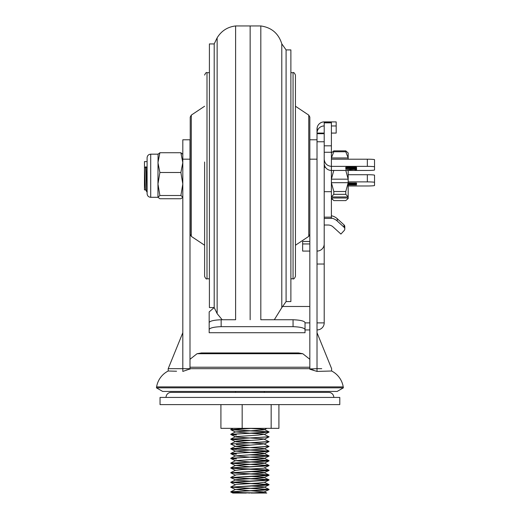 <?xml version="1.0" encoding="UTF-8"?>
<svg xmlns="http://www.w3.org/2000/svg" width="519" height="519" viewBox="0 0 519 519"><rect width="100%" height="100%" fill="white"/><g stroke="black" fill="none" stroke-linecap="round" stroke-linejoin="round"><path stroke-width="0.78" d="M333.795 397.424A5.034 5.034 0 0 0 328.761 392.39L171.062 392.39A5.034 5.034 0 0 0 166.035 397.424M339.789 404.612L160.04 404.612L160.04 397.424L339.789 397.424L339.789 404.612M156.446 387.836L343.383 387.836L337.155 391.436L162.674 391.436L156.446 387.836L156.602 386.882A21.694 21.694 0 0 1 168.208 371.007L176.564 371.234M171.964 371.111L169.162 371.033M168.208 371.007L168.208 368.665L309.83 368.665L309.83 159.177L317.018 159.177L317.018 368.665L309.83 368.944M156.602 386.882L343.228 386.882L343.383 387.836M343.228 386.882A21.694 21.694 0 0 0 331.622 371.007L317.018 371.416L309.83 369.21M182.811 159.177L189.999 159.177L189.999 139.786L182.811 139.786L182.811 371.416L189.999 368.944M189.999 159.177L189.999 369.21M188.027 369.625L186.353 370.079M311.796 369.625L313.476 370.079M321.728 368.665L317.018 368.665L317.018 371.416L323.564 371.228M328.261 371.098L330.694 371.033M214.198 233.446L214.198 43.927L209.404 43.927L209.404 307.553L214.198 307.553L214.198 233.446M222.171 319.749L217.137 313.638L217.137 37.835L214.198 43.927M221.152 319.749L221.152 326.665C213.88 326.951 209.884 327.904 209.17 329.52L209.17 322.584C209.864 320.995 213.86 320.048 221.152 319.749L235.607 319.749L235.607 25.95C227.536 26.936 221.379 30.893 217.137 37.835M250.145 319.749L250.145 25.95L260.817 25.95L260.817 319.749L293.053 319.749C300.332 320.041 304.322 320.989 305.036 322.584L305.036 329.52C304.342 327.911 300.345 326.957 293.053 326.665L293.053 319.749M286.092 301.558L286.092 49.915L290.887 49.915L290.887 301.558L286.092 301.558L281.791 307.65L281.791 43.83C278.554 33.469 271.56 27.507 260.817 25.95M295.447 75.08L295.447 276.393C294.448 278.599 293.644 279.397 293.053 278.794L293.053 72.686C293.637 72.076 294.435 72.874 295.447 75.08M317.018 139.786L309.83 139.786L309.83 117.106L309.83 201.404M204.609 162.012L204.609 276.393L204.609 162.012M191.297 236.366L190.226 234.374L190.226 117.106L191.297 115.114L191.297 236.366L204.609 245.24M147.098 161.597L144.464 161.597L144.464 189.876L145.677 189.876M147.156 167.922L146.034 166.846L144.464 167.922L145.359 187.521L145.657 189.844L146.786 191.79L147.273 191.822M331.401 152.969L333.795 150.873L345.777 150.873L348.178 152.969L348.178 159.203M348.178 170.459L348.178 198.505L345.777 200.606L333.795 200.606L331.401 197.992L348.178 197.992L347.237 199.445M331.401 157.964L333.795 151.756L345.777 151.756L348.178 157.964L331.401 157.964M333.795 150.873L333.795 151.756M345.777 170.349L348.178 179.172L331.401 179.172L333.795 170.349M333.795 194.333L333.795 191.511L331.401 182.694L348.178 182.694L345.777 191.511L345.777 194.333L348.178 196.948L331.401 196.948L333.795 194.333L345.777 194.333M345.777 150.873L345.777 151.756M333.795 191.511L345.777 191.511M146.034 166.846L147.098 191.128M145.586 166.846L146.786 191.79M157.958 197.123L157.958 183.998L159.884 195.501L157.958 197.311L159.884 198.745L180.884 198.745L182.811 197.311M147.098 193.691L147.098 157.789C147.312 155.59 148.518 154.383 150.718 154.169L150.718 197.311C148.518 197.097 147.312 195.89 147.098 193.691M182.811 154.351L180.884 152.729L182.811 162.616L180.884 172.496L182.811 183.998L180.884 195.501L159.884 195.501M180.884 195.501L182.811 197.123M157.958 154.351L159.884 152.729L157.958 162.616L159.884 172.496L157.958 183.998L158.061 153.981M180.884 152.729L159.884 152.729M180.884 172.496L159.884 172.496M269.024 489.631L263.678 492.148L250.995 493.05L266.76 493.05L236.34 492.563L231.734 492.213L230.741 491.967L231.63 491.733L263.483 490.17L269.024 489.391L230.793 487.114M249.892 493.05L230.793 491.908M230.741 491.967L269.089 489.456M269.037 489.514L230.741 487.172L263.483 485.375L269.024 484.837L268.141 484.422L230.793 482.32M230.741 487.172L269.089 484.662M269.037 484.72L230.741 482.378L263.483 480.581L269.024 480.043L268.141 479.627L230.793 477.532M230.741 482.378L269.089 479.867M269.037 479.926L230.741 477.584L263.483 475.787L269.024 475.248L268.141 474.833L230.793 472.738M230.741 477.584L269.089 475.073M269.037 475.132L230.741 472.79L263.483 470.993L269.024 470.461L268.141 470.045L230.793 467.943M230.741 472.79L269.089 470.285M269.037 470.337L231.734 468.248L230.741 468.002L231.63 467.768L263.483 466.205L269.089 465.491L230.793 463.149M230.741 468.002L269.089 465.491M269.037 465.543L230.806 463.266L268.096 461.054L269.089 460.807L268.141 460.457L250.528 459.523M230.741 463.208L269.089 460.697M236.34 459.01L231.734 458.66L230.741 458.413L231.63 458.18L269.024 456.078L268.141 455.663L250.528 454.728M236.34 458.9L230.793 458.355M230.741 458.413L269.089 455.903M236.34 454.222L231.734 453.866L230.741 453.619L231.63 453.385L263.483 451.822L269.089 451.108L230.793 448.773M236.34 454.106L230.793 453.561M230.741 453.619L269.089 451.108M236.34 449.428L231.734 449.071L230.741 448.825L231.63 448.591L269.024 446.489L263.723 443.739L250.56 442.811M230.741 448.825L269.089 446.314M249.302 447.54L236.151 446.612L230.741 444.03L269.024 441.701L263.723 438.944L250.56 438.017M230.741 444.03L269.089 441.526M249.269 440.41L231.734 439.489L230.741 439.243L231.63 439.009L269.089 436.842L263.723 434.15L250.56 433.222M230.741 439.243L269.089 436.732M236.34 435.045L231.734 434.695L230.741 434.448L231.63 434.215L263.483 432.651L269.024 431.873L230.793 429.596M236.34 434.935L230.793 434.39M230.741 434.448L269.089 431.938M269.037 460.755L249.269 459.587M269.037 455.961L249.269 454.793M269.037 451.167L249.269 449.999M249.269 445.205L236.34 444.634M250.528 445.14L236.34 444.517M250.528 440.352L236.34 439.729M269.037 431.996L230.806 429.713L252.798 428.344M230.741 429.654L249.931 428.344M278.911 404.612L278.911 428.344L271.165 428.344L271.165 404.612M271.165 428.344L242.172 428.344L242.172 404.612M230.806 429.479L233.063 428.344L242.172 428.344L220.919 428.344L220.919 404.612M246.363 493.05L232.843 493.05L230.806 492.025M264.327 491.993L250.56 490.74M249.302 490.676L235.496 489.43L263.678 487.36L264.327 487.198L263.723 486.88L250.56 485.946M230.806 486.997L236.106 484.48L258.371 483.046L264.327 482.242L269.024 484.603M249.302 481.094L236.151 480.166L230.806 477.649M230.806 482.203L236.106 479.686L263.678 477.772L269.024 475.248M269.024 479.809L263.723 477.292L250.56 476.364M230.806 477.409L236.106 474.898L263.678 472.978L269.024 470.461M269.024 475.015L263.723 472.498L250.56 471.57M230.806 468.06L235.496 470.422L241.329 469.624L263.678 468.183L269.024 465.666M249.302 466.711L235.496 465.465L263.678 463.389L264.327 463.227L263.723 462.916L250.56 461.981M249.302 461.916L235.496 460.671L263.678 458.601L264.327 458.439L263.723 458.121L250.56 457.187M249.302 457.122L235.496 455.877L263.678 453.807L264.327 453.645L263.723 453.327L250.56 452.399M249.302 452.334L235.496 451.082L263.678 449.013L264.327 448.851L263.723 448.533L250.56 447.605M235.496 446.457L264.327 443.894M249.302 442.746L236.151 441.825L235.496 441.663L236.106 441.345L258.371 439.904L264.327 439.1M249.302 437.952L236.151 437.03L235.496 436.868L236.106 436.55L258.371 435.11L264.327 434.306M249.302 433.157L235.496 431.912L263.678 429.842L264.327 429.68L263.723 429.362L250.56 428.428M324.206 241.458L324.206 322.883L317.018 322.883M324.206 264.028L317.018 264.028M324.206 125.955A7.188 7.13 180 0 0 317.018 133.078L317.206 127.415M324.206 133.078L317.018 133.078L317.018 129.03A7.188 7.13 0 0 1 324.206 121.9L324.206 145.813L331.401 145.813L331.401 218.421L324.206 218.421M331.401 125.955L336.189 125.955L336.189 121.9L324.206 121.9M336.189 125.955L336.189 133.078L331.401 133.078M324.206 141.765L317.018 141.765L317.018 133.078M309.83 251.079L302.642 251.079L302.642 243.949L309.83 243.949M317.018 251.079A7.188 7.13 180 0 0 324.206 243.949L324.206 191.68L324.206 217.169L331.401 217.169M331.401 152.262L324.206 152.262L324.206 156.115M317.018 141.765L317.018 243.949M214.198 307.559L209.17 311.919L209.17 325.53M282.608 306.489L309.83 306.489M305.036 322.883L309.83 322.883M209.17 318.212L209.17 332.718L305.036 332.718L305.036 329.52M221.152 326.665L293.053 326.665M209.17 332.718L209.17 329.52M305.036 329.941L309.83 329.941M317.018 329.941A7.188 7.065 180 0 0 324.206 322.883M302.642 243.949L302.642 241.458L309.83 241.458M344.791 228.957A2.394 2.374 180 0 0 344.013 227.212L344.013 224.876A2.394 2.374 0 0 1 344.791 226.621L344.791 228.957A2.394 2.374 180 0 1 344.155 230.566L340.912 234.063L333.055 226.9A7.188 7.13 0 0 0 328.19 225.019L324.206 225.019M331.401 215.768A11.982 11.879 0 0 1 337.233 218.687L337.233 221.029L344.013 227.212M337.233 218.687L344.013 224.876M337.233 221.029A11.982 11.879 180 0 0 331.401 218.103M345.777 168.416L356.566 168.299L356.566 168.993L355.022 168.993L355.022 168.416L350.208 168.746L350.208 168.416L345.777 168.299M367.348 159.203A7.188 0.493 0 0 1 374.536 159.69L374.536 169.973A7.188 0.493 180 0 1 367.348 170.459L331.401 170.459A7.188 7.175 180 0 1 324.206 163.284L324.206 159.203C324.667 163.53 327.061 165.918 331.401 166.378L367.348 166.372L367.348 159.203L331.401 159.203M374.536 166.865A7.188 0.493 180 0 0 367.348 166.372M345.777 169.324L356.566 169.207L356.566 169.901L355.022 169.901L355.022 169.324L350.208 169.648L345.777 169.207M348.353 167.092L356.566 167.261L356.566 167.773L345.777 167.773L345.777 167.261L348.353 167.092M348.178 184.128L356.566 184.128L347.996 184.848L356.566 184.946L348.178 184.946M348.178 184.693L354.49 184.226L348.178 184.232M367.348 181.89L367.348 174.715A7.188 0.493 0 0 1 374.536 175.208L374.536 182.377A7.188 0.493 180 0 0 367.348 181.89L348.178 181.89M374.536 182.377L374.536 185.484A7.188 0.493 180 0 1 367.348 185.977L348.178 185.977M348.178 182.922L356.566 183.09L356.566 183.603L348.178 183.778M324.206 122.542L331.401 122.542L331.401 145.813M324.206 157.575L324.206 191.68L331.401 191.68M324.206 145.813L324.206 159.203M367.348 174.715L348.178 174.715M356.566 183.09L356.566 183.603M356.332 182.986L348.178 183.038M355.022 182.928L355.022 183.655L348.178 183.655M356.566 169.207L356.566 169.901M356.566 168.299L356.566 168.993M356.566 167.261L356.566 167.773M356.332 167.157L346.004 167.157M345.777 167.261L345.777 167.773M355.022 167.099L355.022 167.825L347.321 167.825L347.321 167.099M309.83 359.278L302.785 353.724L197.045 353.724L201.515 352.946M309.83 367.225L189.999 367.225M295.447 245.24L308.76 236.366L308.76 115.114L309.83 117.106M204.609 75.08C205.621 72.874 206.419 72.076 207.003 72.686L207.003 278.794L209.404 278.794M317.018 133.701L324.206 133.701M331.401 122.841L324.206 122.841M325.497 167.384L324.206 167.384M168.208 368.665L182.811 332.718M331.622 371.007L331.622 368.665L317.018 332.718M302.785 353.724L298.548 352.946L201.275 352.946M197.045 353.724L189.999 359.278M235.607 25.95L250.145 25.95M286.092 49.915L281.791 43.83M281.791 307.65L274.311 319.749M214.198 307.553L217.137 313.638M293.053 72.686L290.887 72.686M308.76 115.114L295.447 106.239M293.053 278.794L290.887 278.794M308.76 236.366L309.83 234.374M207.003 72.686L209.404 72.686M191.297 115.114L204.609 106.239M207.003 278.794C206.419 279.404 205.621 278.606 204.609 276.393M331.401 198.505L332.335 199.445M157.958 197.311L150.718 197.311M157.958 154.169L150.718 154.169M235.535 391.436L235.535 392.39M230.806 487.237L235.496 489.592M269.024 484.837L264.327 487.198M230.806 482.443L235.496 484.798M269.024 480.043L264.327 482.404M230.806 472.854L235.496 475.216M230.806 463.266L235.496 465.627M269.024 460.872L264.327 463.227M230.806 458.478L235.496 460.833M269.024 456.078L264.327 458.439M230.806 453.684L235.496 456.039M269.024 451.283L264.327 453.645M230.806 448.89L235.496 451.245M269.024 446.489L264.327 448.851M269.024 441.701L264.327 444.056M230.806 439.301L235.496 441.663M269.024 436.907L264.327 439.262M230.806 434.507L235.496 436.868M269.024 432.113L264.327 434.468M230.806 429.713L235.496 432.074M266.987 428.344L264.327 429.68M269.024 431.873L264.327 429.511M230.806 434.273L235.496 431.912M230.806 439.068L235.496 436.706M230.806 443.855L235.496 441.494M230.806 448.65L235.496 446.288M269.024 451.05L264.327 448.688M230.806 453.444L235.496 451.082M269.024 455.838L264.327 453.483M230.806 458.238L235.496 455.877M269.024 460.632L264.327 458.271M230.806 463.032L235.496 460.671M269.024 465.426L264.327 463.065M230.806 467.827L235.496 465.465M269.024 470.22L264.327 467.859M230.806 472.614L235.496 470.253M269.024 489.391L264.327 487.03M230.806 491.791L235.496 489.43M266.76 493.05L264.327 491.824M264.294 391.436L264.294 392.39"/></g></svg>
